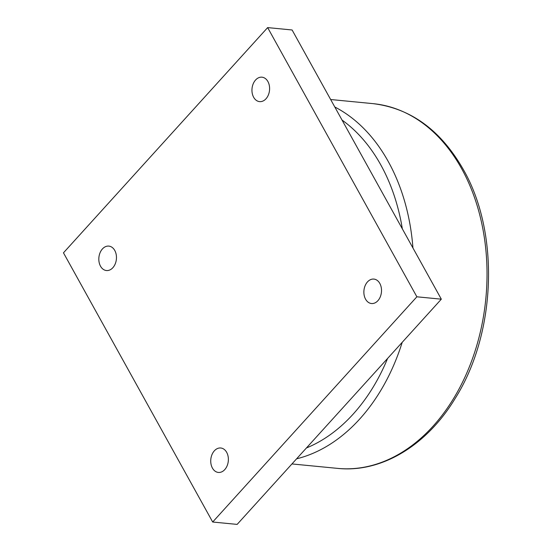 <?xml version="1.0" encoding="UTF-8"?>
<svg xmlns="http://www.w3.org/2000/svg" width="552" height="552" viewBox="0 0 552 552"><rect width="100%" height="100%" fill="white"/><g stroke="black" fill="none" stroke-linecap="round" stroke-linejoin="round"><path stroke-width="0.83" d="M267.651 27.6L292.105 29.98L441.324 299.177L237.139 524.4L212.686 522.019L63.466 252.823L267.651 27.6L416.87 296.797L212.686 522.019M379.817 283.438A12.275 8.784 95.6 0 1 380.273 296.866A12.275 8.784 95.6 0 1 371.503 303.524A12.275 8.784 95.6 0 1 363.947 290.449A12.275 8.784 95.6 0 1 373.883 279.084A12.275 8.784 95.6 0 1 379.817 283.438M114.768 250.463A12.275 8.784 95.6 0 1 115.223 263.89A12.275 8.784 95.6 0 1 106.453 270.542A12.275 8.784 95.6 0 1 98.898 257.467A12.275 8.784 95.6 0 1 108.827 246.102A12.275 8.784 95.6 0 1 114.768 250.463M267.906 81.544A12.275 8.784 95.6 0 1 268.362 94.972A12.275 8.784 95.6 0 1 259.592 101.623A12.275 8.784 95.6 0 1 252.029 88.555A12.275 8.784 95.6 0 1 261.965 77.183A12.275 8.784 95.6 0 1 267.906 81.544M226.679 452.357A12.275 8.784 95.6 0 1 227.134 465.784A12.275 8.784 95.6 0 1 218.364 472.436A12.275 8.784 95.6 0 1 210.809 459.367A12.275 8.784 95.6 0 1 220.745 447.996A12.275 8.784 95.6 0 1 226.679 452.357M416.87 296.797L441.324 299.177M342.033 120.053A177.364 126.939 95.6 0 1 380.811 164.931A177.364 126.939 95.6 0 1 402.332 228.832M387.587 358.455A177.364 126.939 95.6 0 1 306.429 447.969M461.651 168.705A183.223 131.135 95.6 0 1 433.023 426.22A183.223 131.135 95.6 0 1 337.569 468.379C381.301 473.05 426.744 445.554 455.158 398.447C496.207 333.56 499.891 233.089 463.376 169.616C440.91 130.286 410.798 108.289 373.048 103.645A183.223 131.135 95.6 0 1 461.651 168.705M296.59 458.822A183.223 131.135 -84.4 0 0 359.662 419.078A183.223 131.135 -84.4 0 0 402.215 342.316M412.944 247.986A183.223 131.135 -84.4 0 0 388.291 161.57A183.223 131.135 -84.4 0 0 334.781 106.978M291.953 463.942L337.569 468.379M330.648 99.519L373.048 103.645"/></g></svg>
